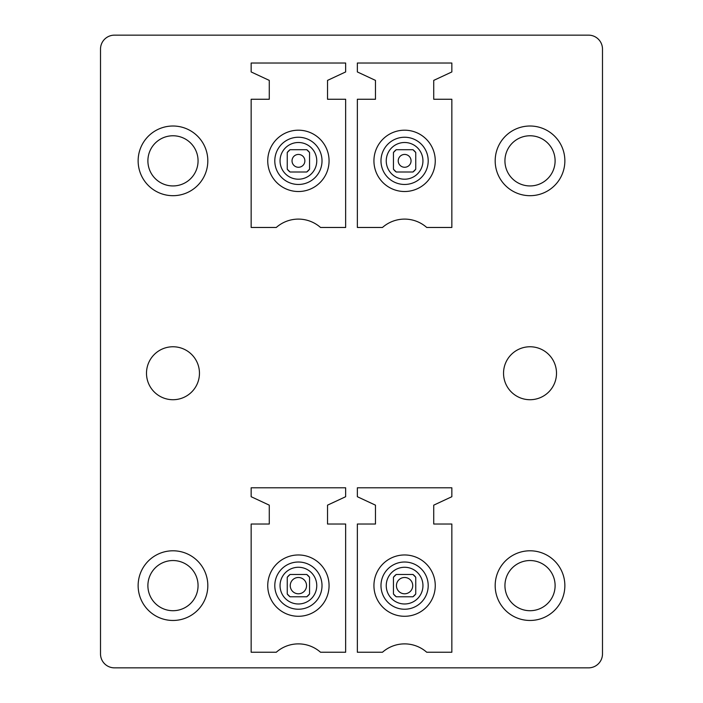 <?xml version="1.0" encoding="UTF-8"?>
<svg xmlns="http://www.w3.org/2000/svg" width="703" height="703" viewBox="0 0 703 703"><rect width="100%" height="100%" fill="white"/><g stroke="black" fill="none" stroke-linecap="round" stroke-linejoin="round"><path stroke-width="1.05" d="M389.901 187.763A30.66 30.66 0 0 1 377.687 146.154A30.66 30.66 0 0 1 419.296 133.948A30.66 30.66 0 0 1 431.501 175.557A30.66 30.66 0 0 1 389.901 187.763M309.548 169.212L309.548 152.489A13.937 13.937 0 0 0 306.763 149.704L290.04 149.704A13.937 13.937 0 0 0 287.255 152.489L287.255 169.195A13.937 13.937 0 0 0 290.04 172.007L306.763 172.007A13.937 13.937 0 0 0 309.548 169.212L306.763 172.007M389.901 612.533A30.66 30.66 0 0 1 377.687 570.924A30.66 30.66 0 0 1 419.296 558.718A30.66 30.66 0 0 1 431.501 600.327A30.66 30.66 0 0 1 389.901 612.533M306.745 574.474L290.049 574.474A13.937 13.937 0 0 0 287.255 577.268L287.255 593.991A13.937 13.937 0 0 0 290.04 596.777L306.763 596.777A13.937 13.937 0 0 0 309.548 593.991A13.937 13.937 0 0 1 306.763 596.777L309.548 593.991L309.548 577.286M309.548 577.268A13.937 13.937 0 0 0 306.763 574.474A13.937 13.937 0 0 1 309.548 577.268L306.763 574.474M287.255 593.991A13.937 13.937 0 0 0 290.04 596.777L287.255 593.991M114.448 35.15A13.937 13.937 0 0 0 100.511 49.087L100.511 653.913A13.937 13.937 0 0 0 114.448 667.85L588.552 667.85A13.937 13.937 0 0 0 602.489 653.913L602.489 49.087A13.937 13.937 0 0 0 588.552 35.15L114.448 35.15M513.322 616.206A34.842 34.842 0 0 0 560.599 602.33A34.842 34.842 0 0 0 546.723 555.054A34.842 34.842 0 0 0 499.446 568.92A34.842 34.842 0 0 0 513.322 616.206M156.277 555.054A34.842 34.842 0 0 0 142.401 602.33A34.842 34.842 0 0 0 189.678 616.206A34.842 34.842 0 0 0 203.554 568.92A34.842 34.842 0 0 0 156.277 555.054M156.277 130.275A34.842 34.842 0 0 0 142.401 177.56A34.842 34.842 0 0 0 189.678 191.427A34.842 34.842 0 0 0 203.554 144.15A34.842 34.842 0 0 0 156.277 130.275M199.459 373.24A26.477 26.477 0 0 0 172.982 346.764A26.477 26.477 0 0 0 146.496 373.24A26.477 26.477 0 0 0 172.982 399.717A26.477 26.477 0 0 0 199.459 373.24M556.504 373.24A26.477 26.477 0 0 0 530.018 346.764A26.477 26.477 0 0 0 503.541 373.24A26.477 26.477 0 0 0 530.018 399.717A26.477 26.477 0 0 0 556.504 373.24M513.322 191.427A34.842 34.842 0 0 0 560.599 177.56A34.842 34.842 0 0 0 546.723 130.275A34.842 34.842 0 0 0 499.446 144.15A34.842 34.842 0 0 0 513.322 191.427M251.156 487.794L345.648 487.794L345.648 496.713L327.528 505.158L327.528 524.025L345.648 524.025L345.648 652.243L320.524 652.243A33.445 33.445 0 0 0 276.279 652.243L251.156 652.243L251.156 524.025L269.275 524.025L269.275 505.158L251.156 496.713L251.156 487.794M357.352 487.794L451.844 487.794L451.844 496.713L433.725 505.158L433.725 524.025L451.844 524.025L451.844 652.243L426.721 652.243A33.445 33.445 0 0 0 382.476 652.243L357.352 652.243L357.352 524.025L375.472 524.025L375.472 505.158L357.352 496.713L357.352 487.794M251.156 63.024L345.648 63.024L345.648 71.943L327.528 80.388L327.528 99.255L345.648 99.255L345.648 227.464L320.524 227.464A33.445 33.445 0 0 0 276.279 227.464L251.156 227.464L251.156 99.255L269.275 99.255L269.275 80.388L251.156 71.943L251.156 63.024M357.352 63.024L451.844 63.024L451.844 71.943L433.725 80.388L433.725 99.255L451.844 99.255L451.844 227.464L426.721 227.464A33.445 33.445 0 0 0 382.476 227.464L357.352 227.464L357.352 99.255L375.472 99.255L375.472 80.388L357.352 71.943L357.352 63.024M160.952 563.613A25.088 25.088 0 0 0 150.96 597.655A25.088 25.088 0 0 0 185.003 607.638A25.088 25.088 0 0 0 194.995 573.604A25.088 25.088 0 0 0 160.952 563.613M160.952 138.843A25.088 25.088 0 0 0 150.96 172.876A25.088 25.088 0 0 0 185.003 182.868A25.088 25.088 0 0 0 194.995 148.825A25.088 25.088 0 0 0 160.952 138.843M542.048 563.613A25.088 25.088 0 0 0 508.005 573.604A25.088 25.088 0 0 0 517.997 607.638A25.088 25.088 0 0 0 552.04 597.655A25.088 25.088 0 0 0 542.048 563.613M542.048 138.843A25.088 25.088 0 0 0 508.005 148.825A25.088 25.088 0 0 0 517.997 182.868A25.088 25.088 0 0 0 552.04 172.876A25.088 25.088 0 0 0 542.048 138.843M283.704 612.533A30.66 30.66 0 0 0 325.313 600.327A30.66 30.66 0 0 0 313.099 558.718A30.66 30.66 0 0 0 271.499 570.924A30.66 30.66 0 0 0 283.704 612.533M415.745 577.286L415.745 593.982A13.937 13.937 0 0 1 412.96 596.777L415.745 593.991A13.937 13.937 0 0 1 412.96 596.777L396.237 596.777A13.937 13.937 0 0 1 393.452 593.991A13.937 13.937 0 0 0 396.237 596.777L393.452 593.991L393.452 577.268A13.937 13.937 0 0 1 396.237 574.474L393.452 577.268A13.937 13.937 0 0 1 396.237 574.474L412.942 574.474M412.96 574.474A13.937 13.937 0 0 1 415.745 577.268L412.96 574.474A13.937 13.937 0 0 1 415.745 577.268M283.704 187.763A30.66 30.66 0 0 0 325.313 175.557A30.66 30.66 0 0 0 313.099 133.948A30.66 30.66 0 0 0 271.499 146.154A30.66 30.66 0 0 0 283.704 187.763M415.745 152.489L412.96 149.704A13.937 13.937 0 0 1 415.745 152.489L415.745 169.212A13.937 13.937 0 0 1 412.96 172.007L396.237 172.007A13.937 13.937 0 0 1 393.452 169.212L396.237 172.007M393.452 152.489A13.937 13.937 0 0 1 396.237 149.704L393.452 152.489L393.452 169.203M309.548 152.489L306.763 149.704M287.255 169.212L290.04 172.007M290.04 149.704L287.255 152.489M304.61 162.657A6.415 6.415 0 0 0 300.251 154.695A6.415 6.415 0 0 0 292.29 159.045A6.415 6.415 0 0 0 296.64 167.006A6.415 6.415 0 0 0 304.61 162.657M306.209 587.928A8.146 8.146 0 0 0 300.691 577.822A8.146 8.146 0 0 0 290.576 583.341A8.146 8.146 0 0 0 296.104 593.455A8.146 8.146 0 0 0 306.209 587.928M290.04 574.474L287.255 577.268M412.406 587.928A8.146 8.146 0 0 0 406.879 577.822A8.146 8.146 0 0 0 396.773 583.341A8.146 8.146 0 0 0 402.292 593.455A8.146 8.146 0 0 0 412.406 587.928M410.798 162.657A6.415 6.415 0 0 0 406.448 154.695A6.415 6.415 0 0 0 398.487 159.045A6.415 6.415 0 0 0 402.837 167.006A6.415 6.415 0 0 0 410.798 162.657M415.745 169.212L412.96 172.007M412.96 149.704L396.237 149.704M393.276 181.576A23.612 23.612 0 0 1 383.873 149.537A23.612 23.612 0 0 1 415.912 140.134A23.612 23.612 0 0 1 425.315 172.173A23.612 23.612 0 0 1 393.276 181.576M395.798 176.963A18.357 18.357 0 0 1 388.487 152.059A18.357 18.357 0 0 1 413.399 144.748A18.357 18.357 0 0 1 420.702 169.651A18.357 18.357 0 0 1 395.798 176.963M289.601 176.963A18.357 18.357 0 0 1 282.298 152.059A18.357 18.357 0 0 1 307.202 144.748A18.357 18.357 0 0 1 314.513 169.651A18.357 18.357 0 0 1 289.601 176.963M393.276 606.346A23.612 23.612 0 0 1 383.873 574.307A23.612 23.612 0 0 1 415.912 564.904A23.612 23.612 0 0 1 425.315 596.944A23.612 23.612 0 0 1 393.276 606.346M395.798 601.733A18.357 18.357 0 0 1 388.487 576.829A18.357 18.357 0 0 1 413.399 569.518A18.357 18.357 0 0 1 420.702 594.43A18.357 18.357 0 0 1 395.798 601.733M289.601 601.733A18.357 18.357 0 0 1 282.298 576.829A18.357 18.357 0 0 1 307.202 569.518A18.357 18.357 0 0 1 314.513 594.43A18.357 18.357 0 0 1 289.601 601.733M309.724 564.904A23.612 23.612 0 0 1 319.127 596.944A23.612 23.612 0 0 1 287.088 606.346A23.612 23.612 0 0 1 277.685 574.307A23.612 23.612 0 0 1 309.724 564.904M309.724 140.134A23.612 23.612 0 0 1 319.127 172.173A23.612 23.612 0 0 1 287.088 181.576A23.612 23.612 0 0 1 277.685 149.537A23.612 23.612 0 0 1 309.724 140.134"/></g></svg>
